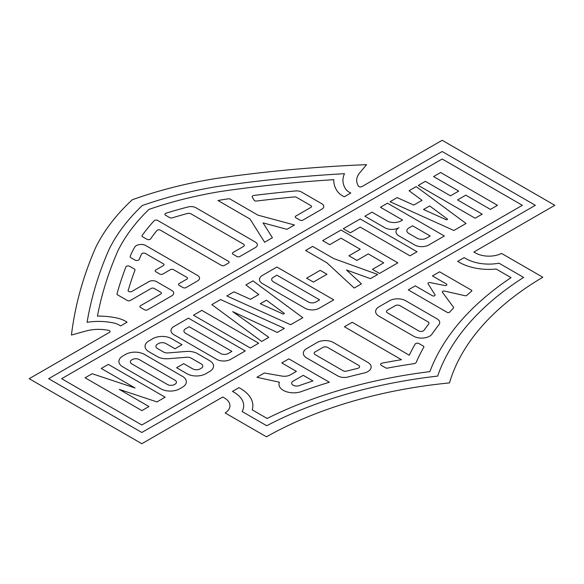 <?xml version="1.0" encoding="UTF-8"?>
<svg xmlns="http://www.w3.org/2000/svg" width="584" height="584" viewBox="0 0 584 584"><rect width="100%" height="100%" fill="white"/><g stroke="black" fill="none" stroke-linecap="round" stroke-linejoin="round"><path stroke-width="0.44" stroke-dasharray="2.92 2.19" d=""/><path stroke-width="0.88" d="M266.45 436.803L225.176 412.976A19.046 10.994 0 0 0 224.351 397.938L222.745 397.01L141.832 443.723L29.2 378.702L109.442 332.369A2.088 1.204 0 0 0 108.682 330.383A29.258 16.892 0 0 0 85.921 331.026L71.438 335.048A861.232 497.225 0 0 1 95.747 247.39A323.127 186.559 0 0 1 132.254 199.772A323.127 186.559 0 0 1 214.729 178.697A861.232 497.225 0 0 1 366.562 164.659L359.591 173.017A29.258 16.892 0 0 0 358.488 186.165A2.088 1.204 0 0 0 361.927 186.603L442.168 140.277L554.8 205.298L473.879 252.018L475.486 252.945A19.046 10.994 0 0 0 501.532 253.419L542.806 277.247A344.159 198.699 0 0 0 449.468 382.914A344.159 198.699 0 0 0 266.45 436.803M440.643 172.506L433.584 176.58L458.71 191.092L450.476 195.844L425.349 181.332L418.29 185.413L475.128 218.226L482.187 214.145L457.542 199.925L465.776 195.166L490.421 209.393L497.48 205.32L440.643 172.506M416.188 186.617L409.077 190.727L422.028 200.297L413.742 205.086L397.164 197.604L390.054 201.714L453.87 230.498L466.047 223.468L416.188 186.617M387.491 203.188L380.432 207.262L402.573 220.051L401.164 220.862A9.986 5.767 0 0 1 387.046 220.862L371.964 212.153L364.905 216.226L384.798 227.716A9.986 5.767 0 0 0 398.916 227.716A9.986 5.767 0 0 0 398.916 235.863L414.684 244.966A9.986 5.767 0 0 0 428.802 244.966L444.329 236.002L387.491 203.188M360.211 218.942L343.261 228.724L350.32 232.797L360.211 227.088L409.99 255.828L417.049 251.755L360.211 218.942M341.005 230.023L322.66 240.623L329.719 244.696L341.005 238.177L360.233 249.273L348.94 255.792L356.97 260.428L368.256 253.909L383.724 262.844L372.439 269.363L379.498 273.436L397.843 262.844L341.005 230.023M312.637 246.404L305.6 250.47L326.777 262.698L354.203 288.036L361.452 283.853L346.429 269.976L370.468 278.648L377.709 274.465L333.814 258.632L312.637 246.404M276.911 267.034L262.384 275.422A9.986 5.767 0 0 0 262.384 283.568L305.103 308.235A9.986 5.767 0 0 0 319.222 308.235L333.749 299.847L276.911 267.034M252.967 280.86L245.857 284.963L258.807 294.533L250.521 299.322L233.943 291.839L226.826 295.949L290.642 324.733L302.826 317.703L252.967 280.86M220.569 299.563L211.817 304.614L261.676 341.457L268.793 337.348L232.68 311.608L277.276 332.457L284.386 328.347L220.569 299.563M201.823 310.381L193.487 315.199L250.324 348.013L258.661 343.195L201.823 310.381M188.413 318.127L173.886 326.514A9.986 5.767 0 0 0 173.886 334.668L216.606 359.328A9.986 5.767 0 0 0 230.724 359.328L245.251 350.94L188.413 318.127M152.811 338.676L148.935 340.917A13.279 7.665 0 0 0 148.935 351.758L157.213 356.539A13.279 7.665 0 0 0 168.433 358.715L186.676 357.24A5.307 3.066 0 0 1 191.165 358.109L201.232 363.92A5.307 3.066 0 0 1 201.232 368.256L200.202 368.854A5.307 3.066 0 0 1 192.691 368.854L183.69 363.657L176.609 367.738L186.997 373.738A13.279 7.665 0 0 0 205.772 373.738L209.649 371.497A13.279 7.665 0 0 0 209.649 360.656L197.48 353.627A13.279 7.665 0 0 0 186.26 351.458L168.082 352.918A5.307 3.066 0 0 1 163.593 352.05L157.439 348.495A5.307 3.066 0 0 1 157.439 344.159L158.461 343.567A5.307 3.066 0 0 1 165.973 343.567L174.974 348.765L182.011 344.699L171.587 338.676A13.279 7.665 0 0 0 152.811 338.676M125.611 354.386L122.793 356.014A13.279 7.665 0 0 0 122.793 366.847L160.855 388.827A13.279 7.665 0 0 0 179.631 388.827L182.449 387.199A13.279 7.665 0 0 0 182.449 376.359L144.379 354.386A13.279 7.665 0 0 0 125.611 354.386M108.303 364.379L101.244 368.453L135.079 387.995L92.133 373.716L85.074 377.79L141.912 410.603L148.971 406.53L119.282 389.389L156.965 401.916L165.141 397.193L108.303 364.379M231.906 351.386L228.191 353.532A5.307 3.066 0 0 1 220.679 353.532L185.471 333.201A5.307 3.066 0 0 1 185.471 328.865L189.187 326.719L231.906 351.386M276.947 275.203L273.195 277.371A5.256 3.037 0 0 0 273.195 281.663L308.403 301.994A5.307 3.066 0 0 0 315.915 301.994L319.63 299.847L276.947 275.203M283.276 314.097L260.289 303.724L266.443 300.176L284.401 313.447L283.276 314.097M430.211 236.002L426.437 238.184A6.636 3.833 0 0 1 417.049 238.184L408.793 233.417A6.636 3.833 0 0 1 408.793 227.994L412.567 225.818L430.211 236.002M446.497 219.861L423.509 209.488L429.663 205.94L447.621 219.212L446.497 219.861M167.52 384.527L131.787 363.89A4.935 2.854 0 0 1 131.787 359.861L132.276 359.576A4.935 2.854 0 0 1 139.255 359.576L174.996 380.213A4.935 2.854 0 0 1 174.996 384.243L174.507 384.527A4.935 2.854 0 0 1 167.52 384.527M326.967 274.261L320.193 270.348L306.637 278.174L313.411 282.087L326.967 274.261M415.282 285.853L408.289 289.89L447.227 312.374A1.504 0.869 0 0 0 449.614 312.17A384.068 221.737 0 0 1 453.286 308.279A2.314 1.336 0 0 0 453.396 307.104L442.453 292.285A1.591 0.92 0 0 1 442.774 291.285A1.591 0.92 0 0 1 444.497 291.073L465.185 295.745A1.219 0.701 0 0 0 466.652 295.467A384.068 221.737 0 0 1 471.653 291.139A1.226 0.708 0 0 0 471.507 290.233L439.599 271.815L432.452 275.947L446.41 283.999A1.591 0.92 0 0 1 446.636 285.138A1.591 0.92 0 0 1 444.76 285.525L430.094 282.598A1.591 0.92 0 0 0 428.444 282.824A1.591 0.92 0 0 0 428.079 283.78L435.014 294.767A1.591 0.92 0 0 1 434.379 295.862A1.591 0.92 0 0 1 432.394 295.738L415.282 285.853M418.691 330.887L387.447 312.849A3.285 1.898 0 0 1 387.447 310.17L395.273 305.651A3.285 1.898 0 0 1 399.916 305.651L428.014 321.872A3.285 1.898 0 0 1 428.692 323.981A393.93 227.431 0 0 0 424.057 330.267A3.285 1.898 0 0 1 418.691 330.887M437.022 318.835L405.756 300.782A11.541 6.665 0 0 0 389.433 300.782L379.009 306.797A11.541 6.665 0 0 0 379.009 316.221L413.654 336.216A11.249 6.497 0 0 0 432.058 334.033A384.068 221.737 0 0 1 438.898 324.762A9.169 5.292 0 0 0 437.022 318.835M352.21 322.266L344.429 326.763L401.485 359.707A393.93 227.431 0 0 0 382.177 363.124A2.292 1.321 0 0 0 381.286 365.314L385.827 367.935A1.467 0.847 0 0 0 387.316 368.139A384.068 221.737 0 0 1 413.917 363.701A3.117 1.803 0 0 0 416.188 362.387A384.068 221.737 0 0 1 423.853 347.064A1.533 0.883 0 0 0 423.48 346.166L418.976 343.56A2.292 1.321 0 0 0 415.18 344.078A393.93 227.431 0 0 0 409.274 355.211L352.21 322.266M358.634 365.321L327.595 347.4A3.285 1.898 0 0 0 322.952 347.4L315.126 351.918A3.285 1.898 0 0 0 315.126 354.605L343.027 370.709A3.285 1.898 0 0 0 346.684 371.103A393.93 227.431 0 0 1 357.554 368.416A3.285 1.898 0 0 0 358.634 365.321M317.112 342.531L306.695 348.553A11.541 6.665 0 0 0 306.695 357.97L337.771 375.913A9.169 5.292 0 0 0 348.057 376.987A384.068 221.737 0 0 1 364.095 373.023A11.249 6.497 0 0 0 367.854 362.409L333.435 342.531A11.541 6.665 0 0 0 317.112 342.531M264.333 373.008L256.909 377.293L279.444 382.213A14.724 8.505 0 0 0 285.05 391.207A14.724 8.505 0 0 0 301.592 391.506A384.068 221.737 0 0 1 329.376 382.257L288.839 358.853L281.78 362.934L296.402 371.373L290.401 374.84A8.497 4.906 0 0 1 281.941 376.067L264.333 373.008M312.958 380.936L303.242 375.322L293.124 381.162A4.971 2.869 0 0 0 292.745 384.973A4.971 2.869 0 0 0 299.263 385.63A393.93 227.431 0 0 1 312.958 380.936M160.812 294L140.51 305.724A2.124 1.226 0 0 0 140.51 307.454L144.569 309.797A2.124 1.226 0 0 0 147.57 309.797L171.74 295.847A6.636 3.833 0 0 0 171.74 290.423L156.439 281.597A5.307 3.066 0 0 0 148.927 281.597L131.889 291.431A2.307 1.329 0 0 1 128.049 290.861A814.03 469.974 0 0 1 134.977 270.122A1.971 1.139 0 0 0 134.444 269.078L129.633 266.304A2.226 1.285 0 0 0 125.947 266.808A824.075 475.777 0 0 0 116.997 293.883A2.591 1.496 0 0 0 117.756 294.964L127.327 300.483A2.124 1.226 0 0 0 130.327 300.483L151.183 288.445A2.124 1.226 0 0 1 154.191 288.445L160.812 292.27A2.124 1.226 0 0 1 160.812 294M186.887 277.371L173.47 269.64A2.124 1.226 0 0 0 170.47 269.64L162.827 274.049A2.124 1.226 0 0 1 159.819 274.049L155.767 271.713A2.124 1.226 0 0 1 155.767 269.976L163.403 265.567A2.124 1.226 0 0 0 163.403 263.829L145.365 253.434A2.278 1.314 0 0 0 141.569 253.996A275.925 159.308 0 0 0 141.328 254.471A814.03 469.974 0 0 0 139.204 259.442A2.475 1.431 0 0 1 137.474 260.486A2.475 1.431 0 0 1 135.05 260.121L131.079 257.829A3.103 1.788 0 0 1 130.261 256.135A824.075 475.777 0 0 1 131.626 252.96A285.97 165.104 0 0 1 134.707 247.149A6.738 3.891 0 0 1 145.876 245.608L197.618 275.48A6.636 3.833 0 0 1 197.618 280.904L186.04 287.583A2.124 1.226 0 0 1 183.04 287.583L179.12 285.32A2.124 1.226 0 0 1 179.12 283.59L186.887 279.101A2.124 1.226 0 0 0 186.887 277.371M310.914 207.364L295.869 216.051A2.124 1.226 0 0 0 295.869 217.788L299.906 220.117A2.124 1.226 0 0 0 302.906 220.117L321.835 209.189A6.636 3.833 0 0 0 321.835 203.765L301.614 192.092A7.096 4.095 0 0 0 295.475 190.946A824.075 475.777 0 0 0 254.047 195.421A2.38 1.372 0 0 0 252.303 197.231L254.215 200.29A2.029 1.175 0 0 0 256.551 201.042A814.03 469.974 0 0 1 294.38 196.925A2.467 1.423 0 0 1 296.519 197.319L310.914 205.634A2.124 1.226 0 0 1 310.914 207.364M142.576 236.768L146.942 239.287A2.248 1.299 0 0 0 150.621 238.856A275.925 159.308 0 0 1 156.928 230.505A2.139 1.234 0 0 1 160.381 230.154L221.446 265.413A2.124 1.226 0 0 0 224.453 265.413L228.505 263.07A2.124 1.226 0 0 0 228.505 261.34L157.643 220.431A2.175 1.256 0 0 0 154.191 220.73A285.97 165.104 0 0 0 142.138 235.498A2.015 1.161 0 0 0 142.576 236.768M165.571 215.255L169.747 217.642A2.168 1.248 0 0 0 172.302 217.854A275.925 159.308 0 0 1 187.493 213.481A3.132 1.81 0 0 1 191.019 213.846L243.433 244.105A2.935 1.694 0 0 1 243.433 246.499L233.016 252.514A2.124 1.226 0 0 0 233.016 254.252L237.075 256.588A2.124 1.226 0 0 0 239.893 256.493L255.42 247.536A6.636 3.833 0 0 0 255.42 242.112L195.917 207.758A6.928 4 0 0 0 188.245 206.926A285.97 165.104 0 0 0 166.068 213.204A2.234 1.292 0 0 0 165.571 215.255M294.467 224.986L286.956 229.329L263.055 222.891L272.407 237.724L264.618 242.221L249.974 219L217.963 200.516A285.97 165.104 0 0 1 224.38 199.414A824.075 475.777 0 0 1 229.439 198.684L257.989 215.167L294.467 224.986M464.156 257.632L457.666 261.377L459.265 262.304A41.982 24.236 0 0 0 496.159 269.041L511.044 277.634A367.095 211.941 0 0 0 429.89 371.614A367.095 211.941 0 0 0 267.122 418.465L252.237 409.873A41.982 24.236 0 0 0 240.564 388.572L238.966 387.645L232.476 391.389L234.082 392.317A32.806 18.944 0 0 1 242.112 411.516L266.735 425.729A357.926 206.648 0 0 1 437.657 376.096A357.926 206.648 0 0 1 523.629 277.415L499.006 263.194A32.806 18.944 0 0 1 465.755 258.559L464.156 257.632M120.552 325.96L127.078 322.193A25.024 14.447 0 0 0 116.581 317.952A52.188 30.134 0 0 0 97.418 316.119A838.295 483.983 0 0 1 117.895 250.828A300.191 173.317 0 0 1 148.942 209.408A300.191 173.317 0 0 1 220.686 191.479A838.295 483.983 0 0 1 333.778 179.66A52.188 30.134 0 0 0 336.953 190.727A25.024 14.447 0 0 0 344.297 196.786L350.816 193.019A15.848 9.154 0 0 1 345.567 188.902A43.019 24.835 0 0 1 344.509 173.689A847.472 489.282 0 0 0 218.306 186.369A309.367 178.609 0 0 0 142.255 205.546A309.367 178.609 0 0 0 109.04 249.456A847.472 489.282 0 0 0 87.082 322.317A43.019 24.835 0 0 1 113.427 322.93A15.848 9.154 0 0 1 120.552 325.96M61.634 378.702L141.832 424.999L522.366 205.298L442.168 159.001L61.634 378.702M48.662 378.702L141.832 432.489L535.338 205.298L442.168 151.512L48.662 378.702"/></g></svg>
